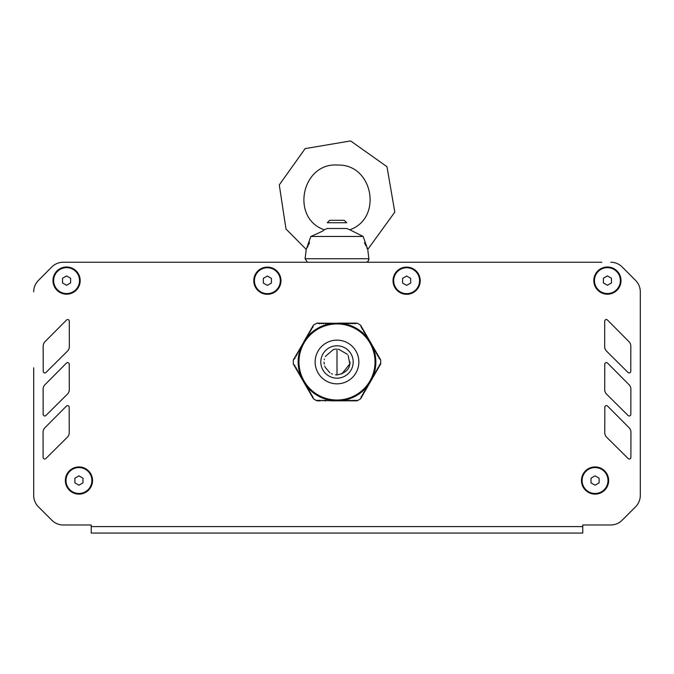 <?xml version="1.0" encoding="UTF-8"?>
<svg xmlns="http://www.w3.org/2000/svg" width="674" height="674" viewBox="0 0 674 674"><rect width="100%" height="100%" fill="white"/><g stroke="black" fill="none" stroke-linecap="round" stroke-linejoin="round"><path stroke-width="1.01" d="M360.632 325.222L361.491 327.918L362.385 328.263L360.632 325.222A43.7 43.7 0 0 0 357.026 323.132L337.986 323.132L337.227 323.739L336.031 323.132L335.29 323.739L334.085 323.132L333.344 323.739L332.147 323.132L331.406 323.739L330.201 323.132L329.46 323.739L328.263 323.132L327.513 323.739L326.317 323.132L325.576 323.739L324.371 323.132L323.63 323.739L322.433 323.132L321.692 323.739L320.487 323.132L319.746 323.739L316.974 323.132A43.7 43.7 0 0 0 313.368 325.222L303.848 341.701L303.772 343.058L302.87 343.395L303.022 344.347L301.901 345.08L301.826 346.428L300.924 346.765L300.857 348.104L299.955 348.45L300.115 349.393L298.986 350.126L299.138 351.078L298.018 351.811L297.942 353.151L297.04 353.496L296.973 354.836L296.071 355.173L296.231 356.125L295.102 356.858L295.027 358.197L293.342 359.899A43.7 43.7 0 0 0 293.342 364.07L295.027 365.763L295.102 367.111L296.231 367.844L296.071 368.788L296.973 369.133L297.04 370.473L297.942 370.81L298.018 372.158L298.911 372.495L298.986 373.834L300.115 374.576L299.955 375.519L301.084 376.252L300.924 377.204L301.826 377.541L301.901 378.881L303.022 379.622L302.87 380.566L303.999 381.299L303.839 382.251L304.741 382.588L304.817 383.927L305.937 384.669L305.785 385.612L306.914 386.345L306.754 387.297L307.656 387.634L307.723 388.974L308.625 389.319L308.7 390.659L309.593 390.996L309.669 392.344L310.571 392.681L310.638 394.02L311.54 394.366L311.615 395.705L312.509 396.042L313.368 398.747A43.7 43.7 0 0 0 316.974 400.828L320.487 400.828L321.228 400.221L322.433 400.828L323.175 400.221L324.371 400.828L325.112 400.221L326.317 400.828L327.058 400.221L328.263 400.828L329.005 400.221L330.201 400.828L330.942 400.221L332.147 400.828L332.889 400.221L334.085 400.828L334.826 400.221L336.031 400.836L336.773 400.221L337.969 400.828L338.71 400.221L339.915 400.828L340.656 400.221L341.853 400.828L342.594 400.221L343.799 400.828L344.54 400.221L345.737 400.828L346.487 400.221L347.683 400.828L348.424 400.221L349.629 400.828L350.37 400.221L351.567 400.828L352.308 400.221L353.513 400.828L354.254 400.221L357.026 400.828A43.7 43.7 0 0 0 360.632 398.747L361.491 396.042L362.385 395.705L362.46 394.366L363.362 394.02L363.429 392.681L364.331 392.344L364.407 390.996L365.3 390.659L365.375 389.319L366.277 388.974L366.344 387.634L367.246 387.297L367.086 386.345L368.215 385.612L368.063 384.669L369.183 383.927L369.259 382.588L370.161 382.251L370.001 381.299L371.13 380.566L370.978 379.622L372.099 378.881L372.174 377.541L373.076 377.204L372.916 376.252L374.045 375.519L373.885 374.576L375.014 373.834L375.089 372.495L375.982 372.158L376.058 370.81L376.96 370.473L377.027 369.133L377.929 368.788L377.769 367.844L378.898 367.111L378.973 365.763L380.658 364.07A43.7 43.7 0 0 0 380.658 359.899L378.973 358.197L378.898 356.858L377.769 356.125L377.929 355.173L377.027 354.836L376.96 353.496L376.058 353.151L375.982 351.811L374.862 351.078L375.014 350.126L374.121 349.789L374.045 348.45L372.916 347.708L373.076 346.765L372.174 346.428L372.099 345.08L370.978 344.347L371.13 343.395L370.228 343.058L370.161 341.718L369.259 341.381L369.183 340.033L368.29 339.696L368.215 338.356L367.086 337.615L367.246 336.671L366.117 335.938L366.277 334.986L365.375 334.649L365.3 333.31L364.179 332.568L364.331 331.625L363.429 331.288L363.362 329.94L362.233 329.207L362.385 328.263L380.616 359.823M342.358 323.503L341.465 323.394A38.848 38.848 0 0 1 342.358 323.503L343.799 323.132L344.995 323.739L345.737 323.132L346.942 323.739L347.683 323.132L348.888 323.739L349.629 323.132L350.825 323.739L351.567 323.132L352.772 323.739L353.513 323.132L354.709 323.739L357.026 323.132M306.358 338.104L305.811 338.82A38.848 38.848 0 0 1 306.358 338.104L306.754 336.671L307.883 335.938L307.723 334.986L308.852 334.253L308.7 333.31L309.821 332.568L309.669 331.625L310.798 330.892L310.638 329.94L311.767 329.207L311.615 328.263L312.736 327.522L313.368 325.222M317.134 400.188L316.974 400.828L319.291 400.221L320.487 400.828M341.465 323.394L316.974 323.132M305.811 338.82L293.342 359.899M368.189 385.14A38.848 38.848 0 0 1 367.642 385.865M367.128 386.505A38.848 38.848 0 0 1 343.167 400.339M342.358 400.457A38.848 38.848 0 0 1 341.465 400.575M371.905 344.928A38.848 38.848 0 0 1 372.124 345.374M372.655 346.554A38.848 38.848 0 0 1 373 347.388M373.303 348.146A38.848 38.848 0 0 1 373.303 375.814M373 376.581A38.848 38.848 0 0 1 372.655 377.415M367.642 338.104A38.848 38.848 0 0 1 368.189 338.82M343.167 323.63A38.848 38.848 0 0 1 367.128 337.463M339.688 323.225A38.848 38.848 0 0 1 340.176 323.267M306.872 337.463A38.848 38.848 0 0 1 330.833 323.63M331.642 323.503A38.848 38.848 0 0 1 332.535 323.394M334.312 400.735A38.848 38.848 0 0 1 333.824 400.701M340.176 400.701A38.848 38.848 0 0 1 339.688 400.735M372.124 378.586A38.848 38.848 0 0 1 371.905 379.032M333.824 323.267A38.848 38.848 0 0 1 334.312 323.225M301.876 345.374A38.848 38.848 0 0 1 302.095 344.928M301 347.388A38.848 38.848 0 0 1 301.345 346.554M300.697 375.814A38.848 38.848 0 0 1 300.697 348.146M301.345 377.415A38.848 38.848 0 0 1 301 376.581M302.095 379.032A38.848 38.848 0 0 1 301.876 378.586M306.358 385.865A38.848 38.848 0 0 1 305.811 385.14M330.833 400.339A38.848 38.848 0 0 1 306.872 386.505M332.535 400.575A38.848 38.848 0 0 1 331.642 400.457M337 323.941A38.039 38.039 0 0 0 298.961 361.98A38.039 38.039 0 0 0 337 400.019A38.039 38.039 0 0 0 375.039 361.98A38.039 38.039 0 0 0 337 323.941M324.371 400.828L326.317 400.828M330.201 400.828L345.737 400.828M345.745 400.828L356.942 400.828M356.866 400.188L357.026 400.828M293.384 364.137L313.326 398.671M380.018 363.876L380.658 364.07M360.674 398.671L380.616 364.137M74.89 478.186L78.942 475.852L82.986 478.186L82.986 482.862L78.942 485.196L74.89 482.862L74.89 478.186M91.891 480.528A12.949 12.949 0 0 1 78.942 493.478A12.949 12.949 0 0 1 65.993 480.528A12.949 12.949 0 0 1 78.942 467.579A12.949 12.949 0 0 1 91.891 480.528M591.014 478.186L595.058 475.852L599.11 478.186L599.11 482.862L595.058 485.196L591.014 482.862L591.014 478.186M608.007 480.528A12.949 12.949 0 0 1 595.058 493.478A12.949 12.949 0 0 1 582.109 480.528A12.949 12.949 0 0 1 595.058 467.579A12.949 12.949 0 0 1 608.007 480.528M603.373 278.261L607.417 275.927L611.47 278.261L611.47 282.937L607.417 285.271L603.373 282.937L603.373 278.261M620.366 280.595A12.949 12.949 0 0 1 607.417 293.544A12.949 12.949 0 0 1 594.468 280.595A12.949 12.949 0 0 1 607.417 267.645A12.949 12.949 0 0 1 620.366 280.595M402.58 278.37L406.624 276.037L410.677 278.37L410.677 283.046L406.624 285.38L402.58 283.046L402.58 278.37M419.573 280.704A12.949 12.949 0 0 1 406.624 293.653A12.949 12.949 0 0 1 393.675 280.704A12.949 12.949 0 0 1 406.624 267.755A12.949 12.949 0 0 1 419.573 280.704M263.323 278.37L267.376 276.037L271.42 278.37L271.42 283.046L267.376 285.38L263.323 283.046L263.323 278.37M280.325 280.704A12.949 12.949 0 0 1 267.376 293.653A12.949 12.949 0 0 1 254.427 280.704A12.949 12.949 0 0 1 267.376 267.755A12.949 12.949 0 0 1 280.325 280.704M62.53 278.261L66.583 275.927L70.627 278.261L70.627 282.937L66.583 285.271L62.53 282.937L62.53 278.261M79.532 280.595A12.949 12.949 0 0 1 66.583 293.544A12.949 12.949 0 0 1 53.634 280.595A12.949 12.949 0 0 1 66.583 267.645A12.949 12.949 0 0 1 79.532 280.595M602.194 524.987L582.766 524.987L582.766 526.605L91.234 526.605L91.234 533.075L582.766 533.075L582.766 526.605M622.144 520.244L635.557 506.84A16.184 16.184 0 0 0 640.3 495.39L640.3 291.859L640.3 495.39A16.184 16.184 0 0 1 635.557 506.84L622.144 520.244A16.184 16.184 0 0 1 610.703 524.987L595.715 524.987M33.7 367.76L33.7 495.39A16.184 16.184 0 0 0 38.443 506.84L51.856 520.244L38.443 506.84A16.184 16.184 0 0 1 33.7 495.39L33.7 367.76M47.433 515.829L51.856 520.244A16.184 16.184 0 0 0 63.297 524.987L78.285 524.987M561.215 533.075L582.766 533.075M69.237 364.204L69.237 364.213A1.618 1.618 0 0 0 66.473 363.067L44.998 384.66A6.479 6.479 0 0 0 43.111 389.235L43.161 414.358A1.618 1.618 0 0 0 45.925 415.504L67.366 394.197A6.479 6.479 0 0 0 69.287 389.597L69.237 364.213M628.075 415.504L628.075 415.504A1.618 1.618 0 0 0 630.839 414.358L630.889 389.252A6.479 6.479 0 0 0 629.011 384.669L607.535 363.067A1.618 1.618 0 0 0 604.763 364.204L604.713 389.58A6.479 6.479 0 0 0 606.625 394.189L628.075 415.504M604.772 432.649L604.772 432.632A6.479 6.479 0 0 0 606.684 437.241L628.134 458.547A1.618 1.618 0 0 0 630.898 457.41L630.948 432.304A6.479 6.479 0 0 0 629.069 427.72L607.594 406.119A1.618 1.618 0 0 0 604.822 407.248L604.772 432.632M628.016 372.452L628.016 372.452A1.618 1.618 0 0 0 630.78 371.315L630.822 346.209A6.479 6.479 0 0 0 628.943 341.625L607.476 320.024A1.618 1.618 0 0 0 604.704 321.161L604.654 346.537A6.479 6.479 0 0 0 606.558 351.146L628.016 372.452M69.178 407.248L69.178 407.256A1.618 1.618 0 0 0 66.406 406.119L44.939 427.712A6.479 6.479 0 0 0 43.052 432.278L43.102 457.402A1.618 1.618 0 0 0 45.857 458.547L67.307 437.249A6.479 6.479 0 0 0 69.228 432.649L69.178 407.256M69.296 321.161L69.296 321.161A1.618 1.618 0 0 0 66.532 320.024L45.057 341.617A6.479 6.479 0 0 0 43.178 346.192L43.22 371.307A1.618 1.618 0 0 0 45.984 372.452L67.434 351.154A6.479 6.479 0 0 0 69.346 346.554L69.296 321.161M38.418 280.418A16.184 16.184 0 0 0 33.7 291.842A16.184 16.184 0 0 1 38.443 280.418L51.755 267.03L38.418 280.418M72.219 262.253L63.23 262.253A16.184 16.184 0 0 0 51.755 267.022A16.184 16.184 0 0 1 63.23 262.253L601.781 262.253M582.353 262.253L575.882 262.253M556.454 262.253L549.984 262.253M530.556 262.253L524.077 262.253M504.658 262.253L498.179 262.253M478.759 262.253L472.28 262.253M452.861 262.253L446.382 262.253M426.962 262.253L420.483 262.253M390.752 262.253L366.53 262.253L368.13 261.268L368.922 258.723L305.078 258.723L307.47 262.253L283.248 262.253M253.517 262.253L247.038 262.253M227.618 262.253L221.139 262.253M201.72 262.253L195.241 262.253M175.821 262.253L169.343 262.253M149.923 262.253L143.444 262.253M124.016 262.253L117.546 262.253M98.118 262.253L91.647 262.253M91.234 526.605L91.234 524.987L63.297 524.987M610.77 262.253A16.184 16.184 0 0 1 622.245 267.022L635.582 280.418A16.184 16.184 0 0 1 640.3 291.842M66.583 266.997A13.598 13.598 0 0 1 80.181 280.595A13.598 13.598 0 0 1 66.583 294.193A13.598 13.598 0 0 1 52.985 280.595A13.598 13.598 0 0 1 66.583 266.997M78.942 466.93A13.598 13.598 0 0 1 92.54 480.528A13.598 13.598 0 0 1 78.942 494.126A13.598 13.598 0 0 1 65.344 480.528A13.598 13.598 0 0 1 78.942 466.93M607.417 266.997A13.598 13.598 0 0 1 621.015 280.595A13.598 13.598 0 0 1 607.417 294.193A13.598 13.598 0 0 1 593.819 280.595A13.598 13.598 0 0 1 607.417 266.997M595.058 466.93A13.598 13.598 0 0 1 608.656 480.528A13.598 13.598 0 0 1 595.058 494.126A13.598 13.598 0 0 1 581.46 480.528A13.598 13.598 0 0 1 595.058 466.93M406.624 267.106A13.598 13.598 0 0 1 420.222 280.704A13.598 13.598 0 0 1 406.624 294.302A13.598 13.598 0 0 1 393.026 280.704A13.598 13.598 0 0 1 406.624 267.106M267.376 267.106A13.598 13.598 0 0 1 280.974 280.704A13.598 13.598 0 0 1 267.376 294.302A13.598 13.598 0 0 1 253.778 280.704A13.598 13.598 0 0 1 267.376 267.106M341.811 374.003L349.806 363.893L348.146 355.392M347.447 354.33L338.373 349.107M335.854 349.081L333.537 349.503M333.251 349.587L325.256 356.529M324.388 359.04L324.245 359.756M324.051 362.174L324.228 364.095M324.7 366.024L325.138 367.178M325.188 367.296L329.94 372.84M331.498 373.708L332.467 374.112M335.475 374.845L337 374.929L337 349.031L337 374.929C345.813 373.143 350.126 368.821 349.949 361.972M327.286 222.74L346.714 222.74L344.288 220.314L329.712 220.314L327.286 222.74M323.731 230.112C324.649 230.205 320.361 232.319 310.849 236.464L306.24 249.431L285.978 228.983L279.28 184.912L305.154 148.609L350.598 140.925L386.977 166.689L394.804 212.108L367.76 249.431L363.151 236.464L349.814 229.775C382.967 218.233 373.008 164.06 337.927 165.071C301.927 162.072 290.073 217.887 324.186 229.775L324.068 229.876M365.359 244.797L365.738 245.665M321.296 231.797L322.037 231.351M307.462 247.291L307.698 246.844M307.833 246.574L308.043 246.136M308.835 244.342L309.155 243.508M309.273 243.196L309.526 242.463M306.24 249.431L305.078 258.723L306.24 249.431M363.151 236.464L310.849 236.464M346.714 228.494L327.286 228.494L324.186 229.775C290.073 217.887 301.927 162.072 337.927 165.071C373.008 164.06 382.967 218.233 349.814 229.775L346.714 228.494M367.237 248.563L366.782 247.754M365.3 244.662L365.114 244.224M364.946 243.786L364.777 243.322M364.71 243.154L364.516 242.598M308.877 244.249L308.608 244.881M337 340.134A21.854 21.854 0 0 0 315.146 361.98A21.854 21.854 0 0 0 337 383.835A21.854 21.854 0 0 0 358.854 361.98A21.854 21.854 0 0 0 337 340.134M337 378.173A16.184 16.184 0 0 1 322.981 353.892A16.184 16.184 0 0 1 351.019 353.892A16.184 16.184 0 0 1 337 378.173M367.76 249.431L368.939 259.33L368.13 261.268L366.53 262.253"/></g></svg>

